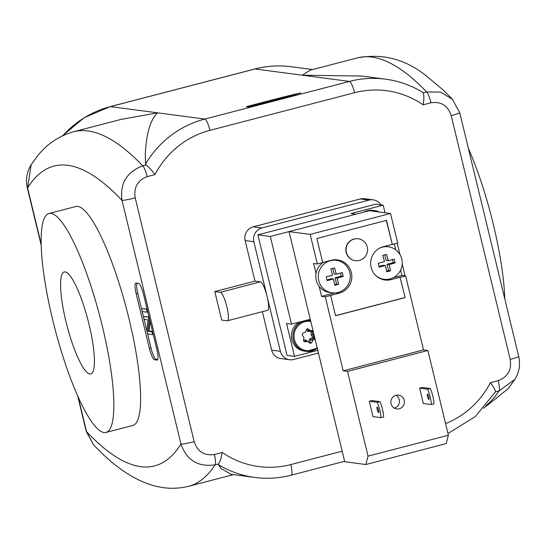 <?xml version="1.0" encoding="UTF-8"?>
<svg xmlns="http://www.w3.org/2000/svg" width="546" height="546" viewBox="0 0 546 546"><rect width="100%" height="100%" fill="white"/><g stroke="black" fill="none" stroke-linecap="round" stroke-linejoin="round"><path stroke-width="0.82" d="M220.263 292.294A14.708 3.03 75.4 0 1 226.795 306.374A14.708 3.03 75.4 0 1 227.416 320.775A14.708 3.03 75.4 0 1 227.156 320.789L221.69 320.065L214.796 291.578L220.263 292.294L260.435 281.845A14.708 3.03 75.4 0 1 267.117 296.512A14.708 3.03 75.4 0 1 267.588 310.319L227.416 320.775M214.796 291.578L254.968 281.122L260.435 281.845M254.968 281.122L245.161 240.574A11.309 11.029 -82.5 0 1 253.221 226.829L360.346 198.956A11.309 11.029 -82.5 0 1 364.475 198.696L373.177 199.843A11.309 11.029 -82.5 0 1 380.978 204.88M318.441 353.044L293.734 359.473A11.309 11.029 -82.5 0 1 289.605 359.732L280.903 358.585A11.309 11.029 -82.5 0 1 271.676 350.157L262.367 311.677M289.605 359.732A11.309 11.029 -82.5 0 1 280.371 351.303L253.856 241.721A11.309 11.029 -82.5 0 1 261.923 227.975L369.048 200.102A11.309 11.029 -82.5 0 1 373.177 199.843M283.804 96.922L300.805 92.868L286.595 97.29L285.667 97.168L248.171 106.927L246.307 106.682L283.804 96.922L283.968 97.611M286.159 97.236L288.288 96.765M41.203 244.178L27.587 187.892L31.142 164.769M155.009 174.59A87.667 85.49 -82.5 0 1 209.957 130.344L354.572 92.711A11.309 2.327 -104.6 0 0 349.44 81.422L204.818 119.062A98.976 96.519 97.5 0 0 145.564 163.998L145.297 154.279C146.308 133.408 150.416 119.601 157.61 112.838L120.919 119.438L73.635 131.743A820.112 168.939 -104.6 0 1 134.023 157.214A820.112 168.939 -104.6 0 1 142.759 165.834C126.692 172.024 119.772 183.524 122.004 200.341A11.309 0.921 -13.6 0 0 135.196 197.884C133.552 187.469 137.531 180.385 147.14 176.638L155.009 174.59C151.495 169.997 148.553 166.783 146.185 164.94L142.759 165.834A11.309 2.327 75.4 0 1 147.14 176.638M452.429 99.311L440.581 92.117L426.638 91.953A820.112 168.939 75.4 0 0 417.902 83.333A820.112 168.939 75.4 0 0 357.514 57.862L310.23 70.168L302.231 75.205L361.766 76.044L385.572 79.177A98.976 96.519 97.5 0 0 349.44 81.422L255.023 68.98A98.976 96.519 -82.5 0 1 291.155 66.728L312.592 69.554M254.845 477.45L231.04 474.31L221.369 468.721L218.291 464.598A98.976 96.519 97.5 0 0 254.845 477.45C267.083 479.04 279.197 478.289 291.175 475.191A11.309 2.327 75.4 0 0 290.813 464.571A87.667 85.49 -82.5 0 1 222.236 452.47C221.219 458.203 219.983 462.032 218.523 463.95L218.291 464.598M31.197 164.687C26.781 171.847 25.485 179.538 27.307 187.769A11.309 0.921 166.4 0 1 27.3 187.742A11.309 0.921 166.4 0 0 27.587 187.892A791.837 163.111 75.4 0 1 32.057 181.531A791.837 163.111 75.4 0 1 114.053 192.342A791.837 163.111 75.4 0 1 122.004 200.341L180.972 444.096C186.759 460.326 198.137 467.24 215.097 464.844A11.309 2.327 -104.6 0 0 214.366 454.518C204.211 455.93 197.475 451.638 194.171 441.639L135.196 197.884M452.3 99.181L459.725 112.653A11.309 0.921 166.4 0 1 459.725 112.653L518.7 356.408A11.309 0.921 166.4 0 1 510.189 359.398C511.827 369.799 507.848 376.883 498.245 380.644L490.376 382.691C493.802 387.271 495.522 390.329 495.55 391.857L498.976 390.97L514.858 379.402M459.725 112.653A11.309 0.921 166.4 0 1 451.214 115.643L510.189 359.398M354.572 92.711A87.667 85.49 -82.5 0 1 423.15 104.812C424.078 99.065 424.099 95.079 423.211 92.847L422.126 92.028M447.959 433.504L475.068 416.741L495.55 391.857M145.564 163.998L146.185 164.94M93.571 444.874L86.555 431.647A791.837 163.111 75.4 0 0 94.506 439.653A791.837 163.111 75.4 0 0 176.495 450.464A791.837 163.111 75.4 0 0 180.972 444.096A11.309 0.921 -13.6 0 0 194.171 441.639M138.479 283.374A11.309 2.327 75.4 0 1 143.618 294.663L156.873 349.454A11.309 2.327 75.4 0 1 157.234 360.073A11.309 2.327 75.4 0 1 157.036 360.08L154.552 359.753A11.309 2.327 75.4 0 1 149.42 348.471L136.159 293.68A11.309 2.327 75.4 0 1 135.797 283.06A11.309 2.327 75.4 0 1 135.995 283.046L138.479 283.374M49.01 213.493L75.792 206.525A113.118 23.301 75.4 0 1 126.829 310.128A113.118 23.301 75.4 0 1 132.767 425.47L105.985 432.439A113.118 23.301 75.4 0 1 52.648 319.69A113.118 23.301 75.4 0 1 49.01 213.493A113.118 23.301 75.4 0 1 100.048 317.096A113.118 23.301 75.4 0 1 105.985 432.439M78.187 397.058L86.555 431.647A11.309 0.921 166.4 0 1 86.275 431.524L77.641 395.83M468.359 148.348A113.118 23.301 75.4 0 1 504.77 298.839M89.066 324.495A52.689 10.852 75.4 0 1 90.766 373.955A52.689 10.852 75.4 0 1 66.994 325.703A52.689 10.852 75.4 0 1 64.23 271.976A52.689 10.852 75.4 0 1 89.066 324.495M148.457 317.287L149.174 320.256L148.062 331.272L151.965 331.784L152.634 334.561L147.666 333.906L146.949 330.931L148.062 319.915L144.158 319.403L143.489 316.632L149.051 317.13M149.768 320.106L149.174 320.256M150.095 321.451L149.133 330.992L148.062 331.272M152.559 331.627L151.965 331.784M149.133 330.992L152.511 331.436M153.228 334.405L152.634 334.561M149.003 316.939L143.489 316.632M146.526 309.302L147.229 312.21L142.26 311.554L141.557 308.647L147.12 309.145M147.823 312.053L147.229 312.21M147.072 308.954L141.557 308.647M136.916 283.169A11.309 2.327 -104.6 0 0 137.769 293.263L151.024 348.055A11.309 2.327 -104.6 0 0 156.163 359.336L157.726 359.541M374.112 211.322A14.756 14.387 -82.5 0 1 375.532 211.507M309.411 342.779A1.133 1.106 97.5 0 0 309.589 342.513L308.449 342.042M311.35 330.671L310.995 334.705L313.541 338.588A1.133 1.106 97.5 0 0 314.011 336.916L309.807 338.923L310.872 339.817L313.541 338.588L314.987 338.773M306.258 330.255L308.033 331.572L308.606 330.446L306.804 329.115M308.033 331.572L312.694 331.463A1.133 1.106 97.5 0 0 312.414 330.589M310.995 334.705L312.38 334.445L312.694 331.463L313.233 331.538M307.214 328.829L307.753 328.76M308.606 330.446L310.715 330.726A27.43 2.887 35.3 0 0 308.272 328.965L306.634 329.395A27.43 5.767 -63.7 0 1 305.426 332.105A27.43 3.187 -23.4 0 1 302.675 333.319L302.204 334.991A27.43 4.545 -124.8 0 1 303.917 337.476A27.43 6.074 -84.1 0 1 303.521 340.445L304.695 341.68L304.245 341.625M315.062 339.1A27.43 3.187 156.6 0 1 312.981 340.097A27.43 5.767 116.3 0 1 311.616 342.779L309.971 343.209L310.462 343.407M307.637 341.462L305.658 340.001L305.555 341.182L307.698 341.468A27.43 1.222 176.2 0 1 304.695 341.68L304.463 341.673M310.715 330.726A27.43 1.222 -3.8 0 0 312.995 330.542M313.991 334.657L312.38 334.445L314.011 336.916L314.551 336.991M312.981 340.097L310.872 339.817L309.589 342.513L311.616 342.779M309.971 343.209A27.43 2.887 -144.7 0 0 307.698 341.468M317.137 347.659A14.756 14.387 -82.5 0 1 294.43 339.626A14.756 14.387 -82.5 0 1 310.79 321.43M317.779 350.314L294.506 356.374L287.053 355.391L257.889 234.848L270.311 236.486L356.012 214.189L351.044 213.534L383.183 205.166L385.019 212.763M294.506 356.374L286.554 323.498L291.523 324.153L307.589 319.97A16.967 16.544 -82.5 0 1 310.326 319.506M257.889 234.848L375.73 204.184L383.183 205.166M291.523 324.153L270.311 236.486M397.195 243.202L399.925 254.477M402.197 263.882L405.098 275.873M367.274 247.004A11.029 10.756 -82.5 0 1 355.385 260.66A11.029 10.756 -82.5 0 1 346.164 248.321A11.029 10.756 -82.5 0 1 367.274 247.004M355.262 260.64A11.029 10.756 -82.5 0 1 345.918 248.287A11.029 10.756 -82.5 0 1 358.149 238.773M394.314 408.115A6.955 6.784 97.5 0 0 396.007 395.304M404.231 400.32A6.955 6.784 -82.5 0 1 396.737 408.927A6.955 6.784 -82.5 0 1 390.922 401.146A6.955 6.784 -82.5 0 1 404.231 400.32M390.533 270.83A48.239 3.931 166.4 0 1 386.786 271.806A48.942 10.081 -104.6 0 0 385.415 265.527A48.942 3.993 166.4 0 1 379.101 267.11A48.239 9.937 -104.6 0 0 378.173 263.274A48.942 3.993 -13.6 0 0 384.486 261.691A48.942 10.081 -104.6 0 0 382.807 255.371A48.239 3.931 -13.6 0 0 386.554 254.395A48.942 10.081 75.4 0 1 388.233 260.715A48.942 3.993 -13.6 0 0 394.239 259.091A48.239 9.937 75.4 0 1 395.168 262.926A48.942 3.993 166.4 0 1 389.162 264.551A48.942 10.081 75.4 0 1 390.533 270.83L388.595 270.577L387.066 264.271L393.229 262.667L392.478 259.575M389.162 264.551L387.066 264.271M386.636 271.082L388.595 270.577M385.415 265.527L383.319 265.247L378.931 266.393M395.168 262.926L393.229 262.667M388.233 260.715L386.138 260.435L384.793 254.859M338.575 284.35A48.239 3.931 166.4 0 1 334.828 285.326A48.942 10.081 -104.6 0 0 333.456 279.047A48.942 3.993 166.4 0 1 327.143 280.63A48.239 9.937 -104.6 0 0 326.215 276.795A48.942 3.993 -13.6 0 0 332.528 275.211A48.942 10.081 -104.6 0 0 330.849 268.891A48.239 3.931 -13.6 0 0 334.602 267.915A48.942 10.081 75.4 0 1 336.281 274.235A48.942 3.993 -13.6 0 0 342.287 272.611A48.239 9.937 75.4 0 1 343.216 276.447A48.942 3.993 166.4 0 1 337.21 278.071A48.942 10.081 75.4 0 1 338.575 284.35L336.636 284.097L335.114 277.791L341.27 276.194L340.527 273.096M337.21 278.071L335.114 277.791M334.678 284.603L336.636 284.097M333.456 279.047L331.361 278.767L326.979 279.914M343.216 276.447L341.27 276.194M336.281 274.235L334.186 273.955L332.835 268.379M318.734 280.603A16.4 15.998 97.5 0 0 332.118 292.82A16.4 15.998 97.5 0 0 350.123 278.651A16.4 15.998 97.5 0 0 336.411 260.299A16.4 15.998 97.5 0 0 318.734 280.603M323.444 262.292A16.4 15.998 -82.5 0 0 316.025 273.471A16.4 15.998 97.5 0 0 316.25 280.275A16.4 15.998 97.5 0 0 319.151 286.384A16.4 15.998 -82.5 0 0 329.634 292.492L332.118 292.82M333.128 259.889A16.4 15.998 -82.5 0 1 333.927 259.971L336.411 260.299M379.661 248.13A16.4 15.998 -82.5 0 1 388.363 246.778A16.4 15.998 -82.5 0 1 401.754 258.995A16.4 15.998 -82.5 0 1 384.077 279.299A16.4 15.998 -82.5 0 1 376.023 275.744M384.077 279.299L381.593 278.972A16.4 15.998 -82.5 0 1 380.801 278.849M384.739 246.342A16.4 15.998 -82.5 0 1 385.879 246.451L388.363 246.778M431.326 404.559A11.309 2.327 -104.6 0 0 427.614 389.216L430.289 388.52A11.309 2.327 75.4 0 1 434.002 403.856L431.326 404.559L423.334 403.501L419.628 388.158L427.614 389.216M379.941 401.617A11.309 2.327 75.4 0 1 383.654 416.96L380.972 417.656A11.309 2.327 -104.6 0 0 377.266 402.32L379.941 401.617L371.956 400.566L369.273 401.262L377.266 402.32M427.525 393.98A2.826 0.58 75.4 0 1 428.781 396.683A2.826 0.58 75.4 0 1 428.903 399.454A2.826 0.58 75.4 0 1 427.627 396.86A2.826 0.58 75.4 0 1 427.477 393.98A2.826 0.58 75.4 0 1 427.525 393.98M377.177 407.077A2.826 0.58 75.4 0 1 378.433 409.787A2.826 0.58 75.4 0 1 378.555 412.558A2.826 0.58 75.4 0 1 377.279 409.964A2.826 0.58 75.4 0 1 377.129 407.084A2.826 0.58 75.4 0 1 377.177 407.077M369.273 401.262L372.986 416.605L380.972 417.656M419.628 388.158L422.304 387.462L430.289 388.52M368.038 456.149L365.854 464.516L446.198 443.605L448.382 435.237L368.038 456.149L347.536 371.396L427.88 350.491L448.382 435.237M405.18 297.611L400.027 277.307L405.18 297.611L335.551 315.731L330.644 295.461L325.293 296.853L343.181 370.823L347.536 371.396M325.293 296.853L321.56 296.362L319.151 286.384M316.025 273.471L313.609 263.493L317.335 263.984L322.693 262.585L316.857 238.479L386.493 220.359L392.321 244.465L386.268 220.42M310.176 234.391L289.059 231.613L369.403 210.701L390.52 213.486L310.176 234.391L317.335 263.984M289.059 231.613L344.731 461.732L365.854 464.516M343.181 370.823L423.525 349.918L427.88 350.491M330.644 295.461L339.237 293.127A16.967 16.544 97.5 0 0 351.788 275.662A16.967 16.544 97.5 0 0 337.476 259.869A16.967 16.544 97.5 0 0 331.285 260.258L322.672 262.496M335.531 315.643L404.934 297.584M392.076 244.431L383.237 246.731A16.967 16.544 97.5 0 0 370.686 264.196A16.967 16.544 97.5 0 0 384.998 279.996A16.967 16.544 97.5 0 0 391.189 279.607L400.027 277.307M393.304 277.696L401.904 275.457L405.637 275.948L400.279 277.341M392.321 244.465L397.679 243.072L390.52 213.486M405.637 275.948L423.525 349.918M321.56 296.362L334.691 292.949M338.691 260.776A16.967 16.544 97.5 0 0 335.729 259.732M383.272 279.668A16.967 16.544 97.5 0 0 386.404 279.436M394.287 243.953L395.693 249.761M400.614 270.106L401.904 275.457M222.236 452.47L214.366 454.518M342.185 451.201L290.813 464.571M490.376 382.691A87.667 85.49 -82.5 0 1 445.563 423.6M423.15 104.812L431.019 102.757C441.182 101.365 447.911 105.658 451.214 115.643M245.161 240.574L253.856 241.721M253.221 226.829L261.923 227.975M360.346 198.956L369.048 200.102M271.676 350.157L280.371 351.303M209.957 130.344A11.309 2.327 75.4 0 0 204.818 119.062L110.401 106.613L255.023 68.98A11.309 2.327 75.4 0 0 254.825 68.987C266.803 65.889 278.917 65.138 291.155 66.728M62.838 135.647A98.976 96.519 -82.5 0 1 110.401 106.613A11.309 2.327 75.4 0 0 110.203 106.62L84.214 117.677L62.394 135.858M93.537 444.901L102.914 454.238C132.692 482.35 161.213 493.038 188.486 486.315A820.112 168.939 -104.6 0 0 210.094 471.655A820.112 168.939 -104.6 0 0 215.097 464.844L218.523 463.95M498.245 380.644A11.309 2.327 -104.6 0 1 498.976 390.97A820.112 168.939 75.4 0 1 493.973 397.775A820.112 168.939 75.4 0 1 485.94 405.617M423.211 92.847L426.638 91.953A11.309 2.327 75.4 0 1 431.019 102.757M136.159 293.68L137.769 293.263M149.42 348.471L151.024 348.055M154.552 359.753L156.163 359.336M157.036 360.08L157.412 359.985M369.69 210.742A15.554 15.165 -82.5 0 1 374.611 210.565A15.554 15.165 -82.5 0 1 379.32 212.012L373.123 210.367A15.554 15.165 -82.5 0 0 363.929 212.128M309.807 338.923L308.353 341.967M303.794 341.332L305.583 341.195M305.658 340.001L303.562 340.165M317.281 348.259A15.554 15.165 -82.5 0 1 306.053 351.371A15.554 15.165 -82.5 0 1 293.359 339.783A15.554 15.165 -82.5 0 1 310.121 320.529A15.554 15.165 -82.5 0 1 310.585 320.598L308.633 320.331A15.554 15.165 -82.5 0 0 306.688 320.209M317.287 348.28L306.053 351.371L304.566 351.174A15.554 15.165 -82.5 0 1 291.864 339.585A15.554 15.165 -82.5 0 1 299.44 322.092M391.189 279.607L388.499 279.252M339.237 293.127L336.541 292.772M73.635 131.743C59.091 135.947 47.181 143.851 37.913 155.467L31.129 164.762M357.514 57.862C382.357 53.201 405.118 59.077 425.798 75.491L443.086 89.94L452.463 99.276M514.871 379.415L508.087 388.711L483.606 408.319M233.408 474.624L188.486 486.315M518.693 356.408C520.522 364.632 519.226 372.324 514.803 379.484M344.622 461.281L291.175 475.191M385.572 79.177C398.812 80.958 411.158 85.319 422.618 92.267M254.825 68.987L110.203 106.62M86.282 431.545L93.687 444.997M27.3 187.769L41.23 245.338"/></g></svg>
